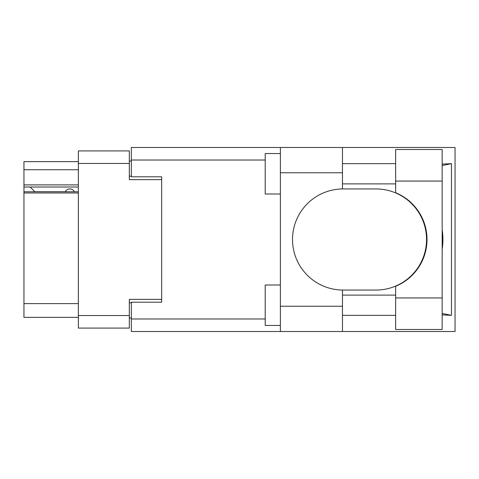 <?xml version="1.0" encoding="UTF-8"?>
<svg xmlns="http://www.w3.org/2000/svg" width="479" height="479" viewBox="0 0 479 479"><rect width="100%" height="100%" fill="white"/><g stroke="black" fill="none" stroke-linecap="round" stroke-linejoin="round"><path stroke-width="0.72" d="M78.352 192.989L23.95 192.989L23.95 191.792L78.352 191.792M161.668 302.189L161.668 299.363L129.312 299.363L129.312 328.079L78.352 328.079L78.352 150.921L129.312 150.921L129.312 179.637L161.668 179.637L161.668 176.811L161.668 302.189L131.336 302.189L131.336 318.978L265.21 318.978M131.336 317.966L129.312 317.966M129.312 161.034L131.336 161.034M78.352 169.728L23.95 169.728L23.95 161.639L78.352 161.639M78.352 317.361L23.95 317.361L23.95 303.608L78.352 303.608M23.95 192.989L23.95 303.608M23.95 169.728L23.95 184.9L78.352 184.9M23.95 184.9L23.95 191.792M23.95 187.02L78.352 187.02M395.654 297.944L395.654 286.268A50.558 50.558 0 0 0 395.654 192.732L395.654 149.508L442.165 149.508L442.165 329.492L395.654 329.492L395.654 297.944L442.165 297.944M395.654 163.662L342.467 163.662M395.654 183.888L342.467 183.888M395.654 295.112L342.467 295.112M395.654 315.338L342.467 315.338M280.383 325.451L265.21 325.451L265.21 285.005L280.383 285.005M280.383 193.995L265.21 193.995L265.21 153.549L280.383 153.549M280.383 306.237L342.467 306.237L342.467 331.516L280.383 331.516L280.383 147.484L342.467 147.484L342.467 172.763L280.383 172.763M342.467 306.237L342.467 290.052A50.558 50.558 0 0 1 292.513 239.5A50.558 50.558 0 0 1 342.467 188.948L342.467 172.763M442.165 164.093L451.475 163.662L451.475 315.338L442.165 313.464M442.165 314.907L451.475 315.338M342.467 331.516L455.05 331.516L455.05 147.484L342.467 147.484M161.668 176.811L131.336 176.811L131.336 147.484L280.383 147.484M280.383 331.516L131.336 331.516L131.336 318.978M342.467 188.948A50.558 50.558 0 0 1 343.072 188.942L375.979 188.942A50.558 50.558 0 0 1 426.538 239.5A50.558 50.558 0 0 1 375.979 290.058L343.072 290.058A50.558 50.558 0 0 1 342.467 290.052M442.165 249.17A62.689 62.689 0 0 0 442.165 229.83M451.475 163.662L442.165 165.536M74.407 191.792A5.053 5.053 -90 0 0 65.342 191.726L34.799 191.726A4.449 4.449 90 0 1 34.757 191.684L30.219 187.02M78.352 315.541L129.312 315.541M129.312 163.459L78.352 163.459M129.312 302.8L131.336 302.8M131.336 176.2L129.312 176.2M265.21 160.022L131.336 160.022M395.654 181.056L442.165 181.056"/></g></svg>
